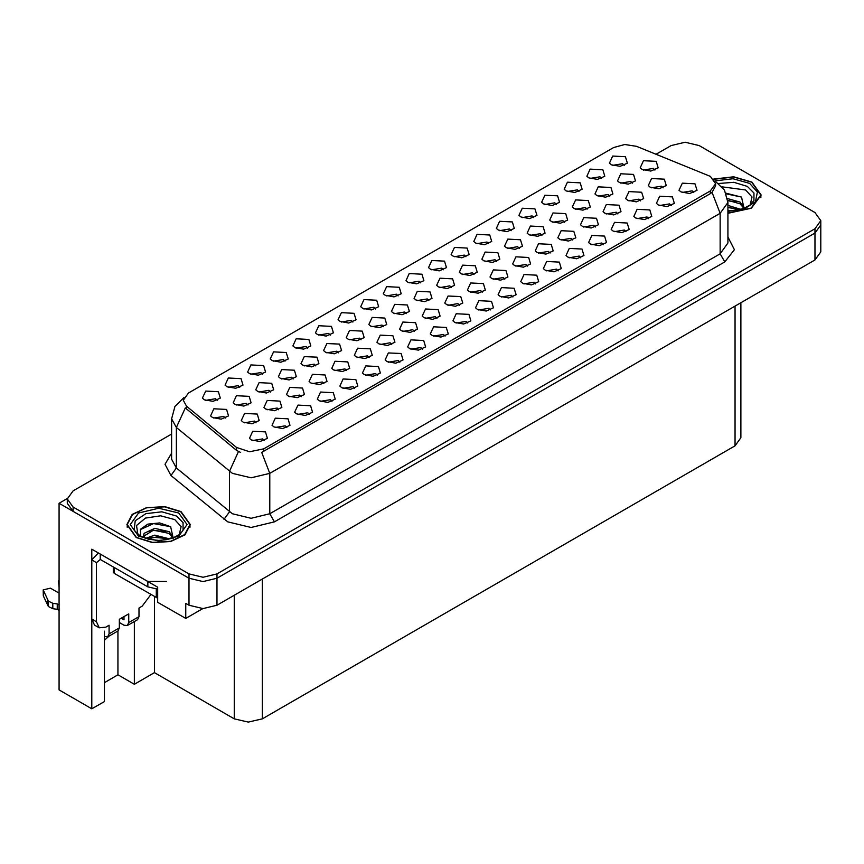 <?xml version="1.0" encoding="UTF-8"?>
<svg xmlns="http://www.w3.org/2000/svg" width="864" height="864" viewBox="0 0 864 864"><rect width="100%" height="100%" fill="white"/><g stroke="black" fill="none" stroke-linecap="round" stroke-linejoin="round"><path stroke-width="1.3" d="M693.814 192.51L692.215 190.836L682.214 192.51M695.023 183.816L682.322 183.179L679.039 190.296L681.005 191.916L689.731 193.504L696.989 190.296L695.023 183.816M632.34 183.125L630.742 181.451L620.73 183.125M633.539 174.431L620.838 173.794L617.555 180.911L619.531 182.531L628.247 184.118L635.504 180.911L633.539 174.431M436.957 318.362L435.37 316.688L425.358 318.362M438.167 309.679L425.466 309.031L422.183 316.148L424.148 317.768L432.875 319.356L440.132 316.148L438.167 309.679M580.759 257.774L579.161 256.111L569.16 257.774M581.969 249.091L569.268 248.454L565.985 255.571L567.95 257.191L576.666 258.779L583.934 255.571L581.969 249.091M533.758 217.588L532.159 215.914L522.158 217.588M534.967 208.904L522.266 208.267L518.983 215.384L520.949 216.994L529.675 218.592L536.933 215.384L534.967 208.904M323.903 383.638L322.304 381.964L312.304 383.638M325.112 374.944L312.412 374.306L309.128 381.424L311.094 383.044L319.81 384.631L327.078 381.424L325.112 374.944M465.923 256.759L464.324 255.085L454.324 256.759M467.132 248.065L454.432 247.428L451.148 254.545L453.114 256.165L461.84 257.753L469.098 254.545L467.132 248.065M535.54 283.889L533.941 282.215L523.93 283.889M536.738 275.206L524.048 274.568L520.765 281.675L522.731 283.295L531.446 284.882L538.704 281.675L536.738 275.206M270.551 391.997L268.952 390.323L258.952 391.997M271.76 383.314L259.06 382.666L255.776 389.783L257.742 391.403L266.458 392.99L273.726 389.783L271.76 383.314M399.87 362.221L398.272 360.547L388.26 362.221M401.069 353.527L388.379 352.89L385.096 360.007L387.061 361.627L395.777 363.215L403.045 360.007L401.069 353.527M572.627 240.03L571.028 238.356L561.028 240.03M573.836 231.347L561.136 230.71L557.852 237.816L559.818 239.436L568.544 241.024L575.802 237.816L573.836 231.347M558.144 270.832L556.546 269.158L546.545 270.832M559.354 262.148L546.653 261.511L543.37 268.618L545.335 270.238L554.062 271.836L561.319 268.618L559.354 262.148M217.199 400.356L215.6 398.682L205.6 400.356M218.408 391.673L205.708 391.036L202.424 398.142L204.39 399.762L213.106 401.35L220.374 398.142L218.408 391.673M406.22 313.664L404.622 311.99L394.621 313.664M407.43 304.981L394.729 304.344L391.446 311.45L393.412 313.07L402.127 314.658L409.396 311.45L407.43 304.981M338.386 352.825L336.787 351.162L326.786 352.825M339.595 344.142L326.894 343.505L323.611 350.622L325.577 352.242L334.292 353.83L341.561 350.622L339.595 344.142M624.208 165.37L622.609 163.696L612.608 165.37M625.417 156.686L612.716 156.049L609.433 163.156L611.399 164.776L620.114 166.374L627.383 163.156L625.417 156.686M239.814 387.299L238.216 385.625L228.215 387.299M241.013 378.616L228.323 377.978L225.04 385.085L227.005 386.705L235.721 388.292L242.989 385.085L241.013 378.616M504.792 279.191L503.204 277.528L493.193 279.191M506.002 270.508L493.301 269.87L490.018 276.988L491.983 278.608L500.71 280.195L507.967 276.988L506.002 270.508M601.592 178.427L599.994 176.753L589.993 178.427M602.802 169.744L590.101 169.106L586.818 176.213L588.784 177.833L597.51 179.42L604.768 176.213L602.802 169.744M671.209 205.556L669.611 203.893L659.599 205.556M672.408 196.873L659.707 196.236L656.435 203.353L658.4 204.962L667.116 206.561L674.374 203.353L672.408 196.873M527.407 266.144L525.809 264.47L515.808 266.144M528.617 257.461L515.916 256.813L512.633 263.93L514.598 265.55L523.314 267.138L530.582 263.93L528.617 257.461M262.418 374.242L260.831 372.578L250.819 374.242M263.628 365.558L250.927 364.921L247.644 372.038L249.61 373.648L258.336 375.246L265.594 372.038L263.628 365.558M264.2 440.543L262.602 438.869L252.601 440.543M265.41 431.86L252.709 431.222L249.426 438.329L251.392 439.949L260.107 441.536L267.376 438.329L265.41 431.86M361.001 339.779L359.402 338.105L349.391 339.779M362.2 331.096L349.51 330.448L346.226 337.565L348.192 339.185L356.908 340.772L364.176 337.565L362.2 331.096M293.166 378.94L291.568 377.266L281.567 378.94M294.365 370.256L281.675 369.619L278.392 376.726L280.357 378.346L289.073 379.933L296.341 376.726L294.365 370.256M332.035 401.382L330.437 399.708L320.436 401.382M333.234 392.699L320.544 392.062L317.261 399.168L319.226 400.788L327.942 402.376L335.21 399.168L333.234 392.699M654.944 170.068L653.346 168.394L643.345 170.068M656.154 161.384L643.453 160.747L640.17 167.854L642.136 169.474L650.862 171.061L658.12 167.854L656.154 161.384M459.572 305.305L457.974 303.631L447.973 305.305M460.782 296.622L448.081 295.985L444.798 303.091L446.764 304.711L455.479 306.299L462.748 303.091L460.782 296.622M556.373 204.541L554.774 202.867L544.774 204.541M557.582 195.847L544.882 195.21L541.598 202.327L543.564 203.947L552.28 205.535L559.548 202.327L557.582 195.847M564.505 222.286L562.907 220.612L552.895 222.286M565.704 213.602L553.003 212.965L549.731 220.072L551.696 221.692L560.412 223.279L567.67 220.072L565.704 213.602M663.077 187.812L661.478 186.138L651.478 187.812M664.286 179.129L651.586 178.492L648.302 185.598L650.268 187.218L658.984 188.806L666.252 185.598L664.286 179.129M398.088 295.92L396.5 294.246L386.489 295.92M399.298 287.237L386.597 286.6L383.314 293.706L385.279 295.326L394.006 296.914L401.263 293.706L399.298 287.237M278.683 409.741L277.085 408.067L267.084 409.741M279.882 401.058L267.192 400.421L263.909 407.527L265.874 409.147L274.59 410.735L281.858 407.527L279.882 401.058M496.67 261.446L495.072 259.772L485.06 261.446M497.869 252.763L485.168 252.126L481.896 259.232L483.862 260.852L492.577 262.44L499.835 259.232L497.869 252.763M286.805 427.486L285.217 425.822L275.206 427.486M288.014 418.802L275.314 418.165L272.03 425.282L273.996 426.892L282.722 428.49L289.98 425.282L288.014 418.802M377.255 375.268L375.656 373.604L365.656 375.268M378.464 366.584L365.764 365.947L362.48 373.064L364.446 374.674L373.162 376.272L380.43 373.064L378.464 366.584M428.836 300.607L427.237 298.944L417.226 300.607M430.034 291.924L417.344 291.287L414.061 298.404L416.027 300.013L424.742 301.612L432 298.404L430.034 291.924M285.034 361.195L283.435 359.521L273.434 361.195M286.243 352.501L273.542 351.864L270.259 358.981L272.225 360.601L280.94 362.189L288.209 358.981L286.243 352.501M595.242 226.973L593.644 225.31L583.643 226.973M596.452 218.29L583.751 217.652L580.468 224.77L582.433 226.379L591.149 227.977L598.417 224.77L596.452 218.29M451.44 287.561L449.852 285.887L439.841 287.561M452.65 278.867L439.949 278.23L436.666 285.347L438.631 286.967L447.358 288.554L454.615 285.347L452.65 278.867M369.122 357.523L367.535 355.849L357.523 357.523M370.332 348.84L357.631 348.203L354.348 355.309L356.314 356.929L365.04 358.517L372.298 355.309L370.332 348.84M307.649 348.138L306.05 346.464L296.039 348.138M308.848 339.455L296.158 338.818L292.874 345.924L294.84 347.544L303.556 349.132L310.824 345.924L308.848 339.455M617.857 213.926L616.259 212.252L606.247 213.926M619.056 205.232L606.355 204.595L603.083 211.712L605.048 213.332L613.764 214.92L621.022 211.712L619.056 205.232M309.42 414.439L307.822 412.765L297.821 414.439M310.63 405.745L297.929 405.108L294.646 412.225L296.611 413.845L305.327 415.433L312.595 412.225L310.63 405.745M482.188 292.248L480.589 290.574L470.578 292.248M483.386 283.565L470.696 282.928L467.413 290.034L469.379 291.654L478.094 293.242L485.352 290.034L483.386 283.565M578.988 191.484L577.39 189.81L567.378 191.484M580.187 182.801L567.486 182.164L564.214 189.27L566.179 190.89L574.895 192.478L582.152 189.27L580.187 182.801M383.605 326.722L382.018 325.048L372.006 326.722M384.815 318.038L372.114 317.401L368.831 324.508L370.796 326.128L379.523 327.715L386.78 324.508L384.815 318.038M352.868 322.024L351.27 320.36L341.269 322.024M354.078 313.34L341.377 312.703L338.094 319.82L340.06 321.43L348.775 323.028L356.044 319.82L354.078 313.34M550.022 253.087L548.424 251.413L538.412 253.087M551.221 244.404L538.52 243.767L535.248 250.873L537.214 252.493L545.929 254.081L553.187 250.873L551.221 244.404M247.936 405.054L246.348 403.38L236.336 405.054M249.145 396.36L236.444 395.723L233.161 402.84L235.127 404.46L243.853 406.048L251.111 402.84L249.145 396.36M354.64 388.325L353.052 386.651L343.04 388.325M355.849 379.642L343.148 379.004L339.865 386.111L341.831 387.731L350.557 389.318L357.815 386.111L355.849 379.642M587.11 209.228L585.511 207.554L575.51 209.228M588.319 200.545L575.618 199.908L572.335 207.014L574.301 208.634L583.027 210.222L590.285 207.014L588.319 200.545M346.518 370.58L344.92 368.906L334.919 370.58M347.717 361.897L335.027 361.26L331.744 368.366L333.709 369.986L342.425 371.574L349.693 368.366L347.717 361.897M519.275 248.389L517.676 246.726L507.676 248.389M520.484 239.706L507.784 239.069L504.5 246.186L506.466 247.795L515.192 249.394L522.45 246.186L520.484 239.706M391.738 344.466L390.139 342.792L380.138 344.466M392.947 335.783L380.246 335.146L376.963 342.252L378.929 343.872L387.644 345.47L394.913 342.252L392.947 335.783M648.594 218.614L646.996 216.94L636.995 218.614M649.804 209.93L637.103 209.293L633.82 216.4L635.785 218.02L644.501 219.607L651.769 216.4L649.804 209.93M420.703 282.863L419.105 281.189L409.104 282.863M421.913 274.18L409.212 273.542L405.929 280.649L407.894 282.269L416.61 283.856L423.878 280.649L421.913 274.18M467.705 323.05L466.106 321.376L456.095 323.05M468.904 314.366L456.214 313.729L452.93 320.836L454.896 322.456L463.612 324.054L470.88 320.836L468.904 314.366M541.89 235.343L540.292 233.669L530.291 235.343M543.1 226.649L530.399 226.012L527.116 233.129L529.081 234.749L537.797 236.336L545.065 233.129L543.1 226.649M640.462 200.869L638.863 199.195L628.862 200.869M641.671 192.186L628.97 191.549L625.687 198.655L627.653 200.275L636.379 201.863L643.637 198.655L641.671 192.186M375.484 308.977L373.885 307.303L363.874 308.977M376.682 300.283L363.992 299.646L360.709 306.763L362.675 308.383L371.39 309.971L378.648 306.763L376.682 300.283M301.288 396.684L299.7 395.01L289.688 396.684M302.497 388.001L289.796 387.364L286.513 394.481L288.479 396.09L297.205 397.688L304.463 394.481L302.497 388.001M443.318 269.806L441.72 268.142L431.708 269.806M444.517 261.122L431.827 260.485L428.544 267.602L430.51 269.212L439.225 270.81L446.483 267.602L444.517 261.122M474.055 274.504L472.457 272.83L462.456 274.504M475.265 265.82L462.564 265.183L459.281 272.29L461.246 273.91L469.962 275.497L477.23 272.29L475.265 265.82M422.474 349.164L420.887 347.49L410.875 349.164M423.684 340.481L410.983 339.844L407.7 346.95L409.666 348.57L418.392 350.158L425.65 346.95L423.684 340.481M256.068 422.798L254.47 421.124L244.469 422.798M257.278 414.115L244.577 413.478L241.294 420.584L243.259 422.204L251.975 423.792L259.243 420.584L257.278 414.115M490.309 310.003L488.722 308.329L478.71 310.003M491.519 301.309L478.818 300.672L475.535 307.789L477.5 309.409L486.227 310.997L493.484 307.789L491.519 301.309M603.374 244.728L601.776 243.054L591.764 244.728M604.573 236.045L591.872 235.397L588.6 242.514L590.566 244.134L599.281 245.722L606.539 242.514L604.573 236.045M512.924 296.946L511.326 295.272L501.325 296.946M514.134 288.263L501.433 287.626L498.15 294.732L500.116 296.352L508.831 297.94L516.1 294.732L514.134 288.263M330.253 335.081L328.666 333.407L318.654 335.081M331.463 326.398L318.762 325.76L315.479 332.867L317.444 334.487L326.171 336.074L333.428 332.867L331.463 326.398M625.979 231.671L624.38 229.997L614.38 231.671M627.188 222.988L614.488 222.35L611.204 229.457L613.17 231.077L621.896 232.664L629.154 229.457L627.188 222.988M445.09 336.107L443.491 334.433L433.49 336.107M446.299 327.424L433.598 326.786L430.315 333.893L432.281 335.513L440.996 337.1L448.265 333.893L446.299 327.424M225.331 418.1L223.733 416.426L213.732 418.1M226.53 409.417L213.84 408.78L210.557 415.886L212.522 417.506L221.238 419.105L228.506 415.886L226.53 409.417M609.725 196.171L608.126 194.497L598.126 196.171M610.934 187.488L598.234 186.851L594.95 193.968L596.916 195.577L605.632 197.176L612.9 193.968L610.934 187.488M414.353 331.409L412.754 329.746L402.743 331.409M415.552 322.726L402.862 322.088L399.578 329.206L401.544 330.826L410.26 332.413L417.528 329.206L415.552 322.726M511.153 230.645L509.555 228.971L499.543 230.645M512.352 221.962L499.651 221.324L496.379 228.431L498.344 230.051L507.06 231.638L514.318 228.431L512.352 221.962M315.77 365.882L314.183 364.208L304.171 365.882M316.98 357.199L304.279 356.562L300.996 363.668L302.962 365.288L311.688 366.876L318.946 363.668L316.98 357.199M488.538 243.702L486.94 242.028L476.939 243.702M489.748 235.019L477.047 234.382L473.764 241.488L475.729 243.108L484.445 244.696L491.713 241.488L489.748 235.019M710.348 176.375L636.52 146.34L624.737 144.515L613.678 147.496L188.471 392.99L183.244 400.27L186.473 406.177L236.498 447.422L249.556 451.775L263.725 448.794L710.348 190.944L715.576 183.665L710.348 176.375M67.327 498.539L59.098 503.28L188.978 578.264L202.986 581.623L217.004 578.264L814.99 233.021L820.8 224.932L814.99 233.021L217.004 578.264L202.986 581.623L188.978 578.264L73.116 511.38L67.306 503.28L67.306 498.971L73.116 507.06L188.978 573.955L202.986 577.303L217.004 573.955L814.99 228.701L820.8 220.612L814.99 212.522L699.138 145.627L685.12 142.279L671.101 145.627L656.132 154.267M685.865 142.29L684.374 142.29M104.414 631.184L104.414 701.536L91.8 708.815L91.8 549.137L157.669 587.164L157.669 602.273L185.706 618.451L185.706 603.353L188.978 605.243L202.986 608.591L217.004 605.243L814.99 259.988L820.8 251.899L820.8 220.612M202.792 608.591L185.706 618.451M91.8 708.815L59.098 689.936L59.098 503.28M740.912 302.767L740.912 437.746L735.102 445.835L262.321 718.794L248.303 722.142L234.295 718.794L154.408 672.667L154.408 596.603M154.408 672.667L134.309 684.266L134.309 621.551M104.414 682.657L117.958 674.827L134.309 684.266M109.188 636.055L104.414 640.278M117.958 674.827L117.958 630.99M727.898 213.278L751.356 208.256L761.216 194.994L751.928 182.045L733.687 176.839L713.729 179.107M181.03 511.639L164.797 506.639L146.47 507.676L132.235 514.415L126.889 524.588L136.188 537.538L152.42 542.549L170.748 541.512L184.972 534.762L190.318 524.588L181.03 511.639M715.576 183.665L715.576 185.846L712.076 192.38L710.348 193.633L261.716 452.39L269.795 473.342L251.111 477.814L232.427 473.342L176.353 427.518L171.58 418.77L171.58 459.227L176.353 467.975L232.427 513.799L251.111 518.27L269.795 513.799L720.155 253.789L727.898 243L727.898 202.543L720.155 213.332L712.076 192.38M240.505 452.39L236.498 450.36L185.274 407.894L176.353 427.518L176.353 467.975L170.942 475.567L164.981 464.314L171.58 453.179M171.58 434.03L73.116 490.871L67.306 498.971M722.131 186.808L745.664 189.972L752.026 197.046L750.179 204.941M744.142 208.667L741.56 197.078L726.041 193.223M713.88 179.28L733.633 177.023L751.691 182.174L760.882 194.994L751.118 208.127L727.898 213.084M727.898 205.47L740.664 209.358M727.898 207.187L738.709 209.833M727.574 198.623L740.059 202.079L744.368 208.138M727.801 200.329L740.059 203.796L743.958 208.3M726.311 193.903L741.636 197.132M727.834 200.729L736.376 201.906M727.898 207.576L736.376 208.764M150.854 594.562L142.258 606.107L138.985 607.997L138.985 616.626L128.704 622.555L127.343 625.579L124.038 625.255L119.362 622.555M128.704 622.555L128.704 613.926L119.362 619.326L119.362 627.955L109.091 633.884L109.091 625.255L105.818 627.145L99.209 627.793L96.476 621.745L96.476 562.626L91.8 559.926L98.41 552.949M121.23 618.246L124.038 619.855L124.038 616.626M166.547 581.504L147.863 581.504L100.213 553.997L100.213 559.386L147.863 586.894L157.669 589.129M99.209 627.793L94.532 625.104L91.8 619.056L91.8 559.926M100.321 559.451L96.476 562.626M59.098 610.416L57.251 609.358L57.251 603.958L59.098 605.027M109.091 633.884L107.719 636.908L104.414 636.584M59.098 593.158L50.404 588.136L43.2 589.853L48.352 601.128L52.855 603.331L57.251 603.958M57.251 609.358L52.855 608.731L52.855 603.331M48.352 601.128L48.352 606.517L43.34 595.879L43.2 589.853M48.352 606.517L52.855 608.731M107.719 636.908L118.001 630.979L119.362 627.955M47.466 599.368L47.466 604.757M127.343 625.579L137.614 619.65L138.985 616.626M59.098 582.26L58.514 581.018L59.098 579.776M58.514 581.018L59.098 587.65M137.927 534.535L136.501 525.528L145.454 518.108L160.574 515.754L174.776 519.577L181.138 526.64L179.291 534.535M173.243 538.272L170.672 526.684L159.754 522.958L147.83 524.167L140.432 529.351L140.67 535.993M180.803 511.78L189.994 524.588L184.702 534.654L170.618 541.328L152.485 542.365L136.415 537.408L127.224 524.588L132.516 514.523L146.599 507.848L164.732 506.822L180.803 511.78M145.573 538.402L154.742 535.162L169.765 538.963M147.29 538.92L157.583 536.803L167.821 539.428M143.122 537.484L143.834 534.114L144.364 537.98M143.834 534.114L144.18 533.261L154.742 528.314L169.171 531.684L173.48 537.732M143.737 536.209L153.457 530.161L169.171 533.401L173.059 537.894M113.26 566.924L113.26 572.065L114.221 573.415L157.669 598.169M140.27 529.654L153.565 523.638L170.748 526.727M148.802 531.349L153.565 530.485L165.478 531.511M148.813 538.196L153.565 537.343L165.488 538.369M814.99 259.988L814.99 228.701M217.004 605.243L217.004 573.955M188.978 605.243L188.978 573.955M262.321 718.794L262.321 579.074M735.102 445.835L735.102 306.115M234.295 718.794L234.295 595.264M186.473 406.177L186.473 409.115M236.498 447.422L236.498 450.36M263.725 448.794L263.725 451.483M710.348 190.944L710.348 193.633M274.471 521.899L269.795 513.799L269.795 473.342L720.155 213.332L720.155 253.789L724.831 261.878L274.471 521.899L251.111 527.483L227.75 521.899L170.942 475.567M238.464 451.591L229.457 471.301L229.457 511.769L224.046 519.35M727.898 236.952L734.422 249.75L724.831 261.878M73.116 507.06L73.116 511.38M718.762 183.503L733.882 182.347L747.403 186.408L753.97 192.996L753.916 200.599L749.974 205.092L743.947 208.3L737.294 210.103L727.898 210.762M727.898 202.543L724.442 190.058L714.928 180.911L732.996 178.708L749.585 183.395L757.436 192.013L755.428 201.69L744.271 209.002L727.898 211.367M147.863 581.504L147.863 586.894M96.476 621.745L91.8 619.056M43.34 590.49L43.34 595.879M134.19 530.204L135.184 520.808L145.897 513.702L161.881 511.855L176.504 516.013L183.082 522.601L183.028 530.204L182.358 531.371L179.086 534.686L173.059 537.905L166.406 539.708L158.63 540.389L148.694 539.276L140.173 536.026L134.19 530.204M178.697 512.989L187.013 524.588L178.697 536.188L158.609 540.994L138.521 536.188L130.194 524.588L138.521 512.989L158.609 508.194L178.697 512.989M156.276 597.683L156.276 589.118M114.221 573.415L114.221 567.475M183.892 397.516L174.971 406.404L171.58 418.77M760.882 194.994L760.882 197.629M189.994 524.588L189.994 527.224M127.224 524.588L127.224 527.224"/></g></svg>
